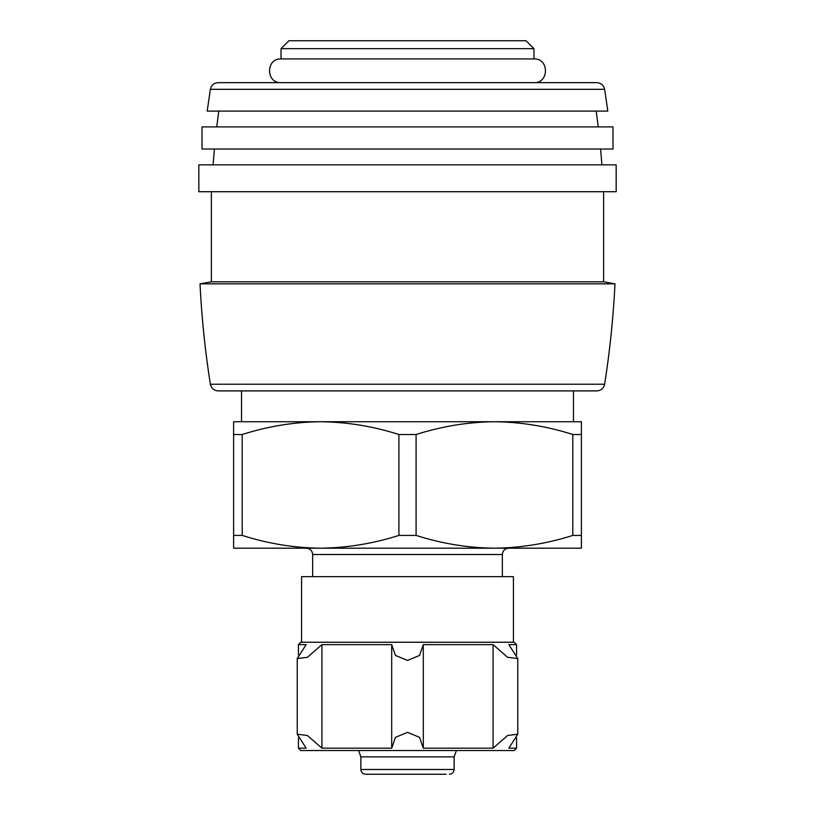 <?xml version="1.0" encoding="UTF-8"?>
<svg xmlns="http://www.w3.org/2000/svg" width="815" height="815" viewBox="0 0 815 815"><rect width="100%" height="100%" fill="white"/><g stroke="black" fill="none" stroke-linecap="round" stroke-linejoin="round"><path stroke-width="1.22" d="M233.61 548.189L233.61 535.414L242.198 535.414C267.911 543.636 294.032 547.894 320.56 548.189C347.047 547.874 373.168 543.615 398.912 535.414L416.088 535.414C441.801 543.636 467.922 547.894 494.44 548.189C520.938 547.874 547.059 543.615 572.802 535.414L581.39 535.414L581.39 548.189L233.61 548.189M233.61 535.414L233.61 434.507L242.198 434.507L242.198 535.414M572.802 535.414L572.802 434.507L581.39 434.507L581.39 535.414M416.088 535.414L416.088 434.507L398.912 434.507C373.199 426.286 347.078 422.027 320.56 421.732C294.062 422.038 267.941 426.306 242.198 434.507M398.912 535.414L398.912 434.507M233.61 434.507L233.61 421.732L581.39 421.732L581.39 434.507M572.802 434.507C547.089 426.286 520.968 422.027 494.44 421.732C467.953 422.038 441.832 426.306 416.088 434.507M516.578 644.624L514.204 642.251L300.796 642.251L298.422 644.624L306.145 644.624L297.231 658.571L307.398 657.298L321.915 644.624L391.73 644.624L395.428 655.433L407.469 660.435L419.552 655.454L423.27 644.624L493.085 644.624L507.592 657.287L517.769 658.571L508.855 644.624L516.578 644.624L516.578 654.924M312.654 576.643L312.654 554.516L502.346 554.516C502.723 550.675 504.831 548.566 508.672 548.189M306.328 548.189C310.169 548.566 312.277 550.675 312.654 554.516M241.515 390.905L241.515 421.732L320.56 421.732M494.44 421.732L573.485 421.732L573.485 390.905M210.362 384.222C211.329 388.358 213.938 390.589 218.175 390.905L596.825 390.905C601.062 390.589 603.67 388.358 604.638 384.222C609.875 350.949 613.328 317.483 614.999 283.834L200.001 283.834C201.672 317.483 205.125 350.949 210.362 384.222L604.638 384.222M211.38 191.719L211.38 281.827L603.62 281.827L614.999 283.834M211.38 281.827L200.001 283.834M198.829 191.719L616.171 191.719L616.171 164.844L198.829 164.844L198.829 191.719M214.416 149.033L213.061 164.844M201.998 149.033L613.002 149.033L613.002 126.906L201.998 126.906L201.998 149.033M218.766 111.095L216.759 126.906M207.193 111.095L607.807 111.095L604.638 89.314C603.67 85.178 601.062 82.957 596.825 82.641L218.175 82.641C213.938 82.957 211.329 85.178 210.362 89.314L207.193 111.095M281.032 82.641C265.741 83.375 265.741 58.191 281.032 58.925L533.968 58.925L533.968 48.656L281.032 48.656L281.032 58.925M281.032 48.656L288.938 40.75L526.062 40.75L533.968 48.656M301.581 642.251L301.581 576.643L513.419 576.643L513.419 642.251M493.085 748.17L507.602 735.487L517.769 734.223L508.855 748.17L516.578 748.17L514.204 750.534L300.796 750.534L298.422 748.17L306.145 748.17L297.231 734.223L307.408 735.497L321.915 748.17L391.73 748.17L395.448 737.331L407.531 732.359L419.572 737.351L423.27 748.17L493.085 748.17L493.085 644.624M321.915 644.624L321.915 748.17M360.862 769.503L454.138 769.503L454.138 756.86L360.862 756.86L360.862 769.503C361.147 772.386 362.726 773.965 365.609 774.25L446.233 774.25M360.862 756.86L358.569 750.534M210.362 89.314L604.638 89.314M502.346 576.643L502.346 554.516M603.62 281.827L603.62 191.719M601.939 164.844L600.584 149.033M598.241 126.906L596.234 111.095M533.968 82.641C549.259 83.375 549.259 58.191 533.968 58.925M298.422 644.624L298.422 654.924M298.422 737.87L298.422 748.17M297.231 658.663L297.231 734.111M391.689 646.081L391.689 746.744M423.311 646.04L423.311 746.713M517.769 658.673L517.769 734.132M516.578 737.87L516.578 748.17M454.138 769.503C453.884 772.365 452.294 773.944 449.391 774.25M454.138 756.86L456.431 750.534"/></g></svg>
